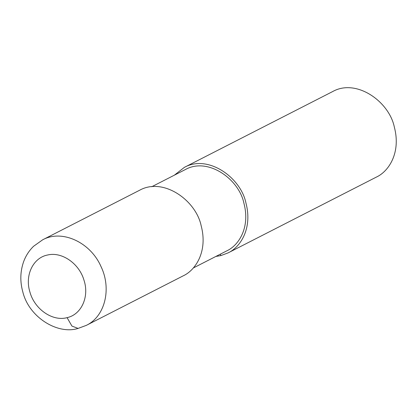 <?xml version="1.0" encoding="UTF-8"?>
<svg xmlns="http://www.w3.org/2000/svg" width="417" height="417" viewBox="0 0 417 417"><rect width="100%" height="100%" fill="white"/><g stroke="black" fill="none" stroke-linecap="round" stroke-linejoin="round"><path stroke-width="0.63" d="M42.654 239.811L33.584 246.275C29.133 250.612 25.818 255.736 23.644 261.641C20.209 271.404 19.922 281.444 22.779 291.77C28.909 317.462 57.927 334.908 78.094 328.414L86.355 325.349C104.948 316.503 111.834 288.903 101.018 266.588C90.489 242.251 61.924 229.147 42.654 239.811L139.586 190.261C163.203 176.996 195.985 200.259 201.182 225.826C208 251.493 195.516 270.18 183.308 275.788L86.355 325.349L78.094 328.419L71.938 326.078L67.074 317.65C81.44 314.59 89.509 296.716 83.989 280.188C79.188 263.492 61.825 251.477 47.606 255.001C33.131 257.685 24.671 275.293 29.878 291.9C34.46 309.179 52.558 321.7 67.074 317.65M193.295 267.985L226.957 250.773C238.56 245.446 250.419 227.698 243.94 203.314C239.004 179.023 207.859 156.922 185.424 169.521L151.757 186.733M215.881 256.439L220.791 255.611L228.052 252.91C240.265 247.302 252.744 228.62 245.931 202.954C240.734 177.387 207.947 154.123 184.335 167.384L174.348 175.187M228.052 252.91L376.462 177.048C388.675 171.439 401.154 152.752 394.336 127.086C389.139 101.519 356.358 78.255 332.74 91.521L184.335 167.384M220.791 255.611L220.327 254.167"/></g></svg>
